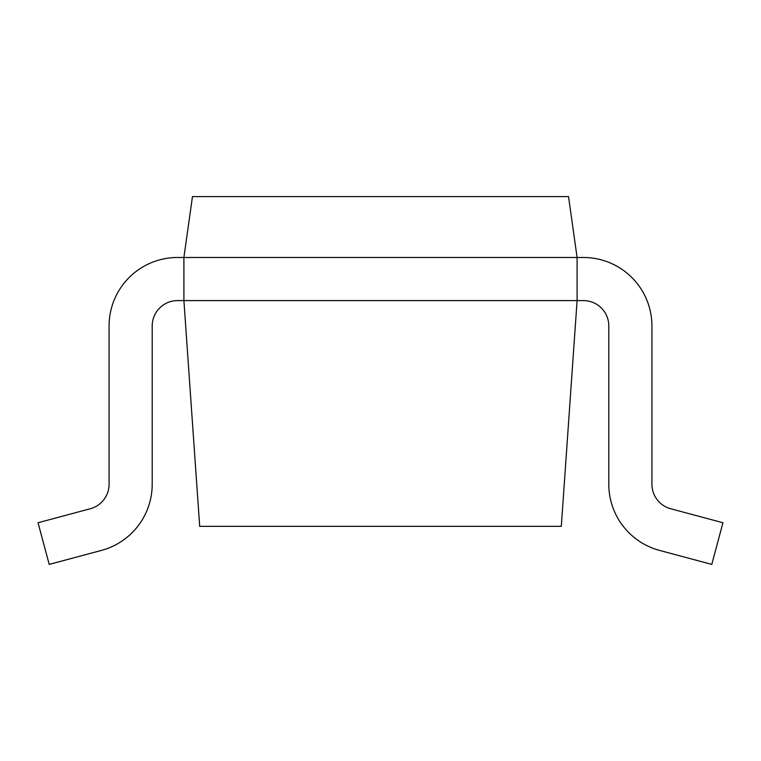<?xml version="1.0" encoding="UTF-8"?>
<svg xmlns="http://www.w3.org/2000/svg" width="761" height="761" viewBox="0 0 761 761"><rect width="100%" height="100%" fill="white"/><g stroke="black" fill="none" stroke-linecap="round" stroke-linejoin="round"><path stroke-width="1.14" d="M577.095 257.475L577.095 300.595L561.304 526.355L199.696 526.355L183.905 300.595L183.905 257.475L192.466 196.595L568.534 196.595L577.095 257.475L583.43 257.475A68.49 68.49 0 0 1 651.92 325.965L651.92 484.262A25.37 25.37 0 0 0 670.726 508.757L722.95 522.75L711.792 564.405L659.568 550.412A68.49 68.49 0 0 1 608.8 484.262L608.8 325.965A25.37 25.37 0 0 0 583.43 300.595L177.57 300.595A25.37 25.37 0 0 0 152.2 325.965A25.37 25.37 0 0 1 177.57 300.595A25.37 25.37 0 0 0 152.2 325.965L152.2 484.262A68.49 68.49 0 0 1 101.432 550.412L49.208 564.405L101.432 550.412L49.208 564.405L38.05 522.75L90.274 508.757A25.37 25.37 0 0 0 109.08 484.262L109.08 325.965A68.49 68.49 0 0 1 177.57 257.475L583.43 257.475M608.8 325.965A25.37 25.37 0 0 0 583.43 300.595M711.792 564.405L659.568 550.412"/></g></svg>
